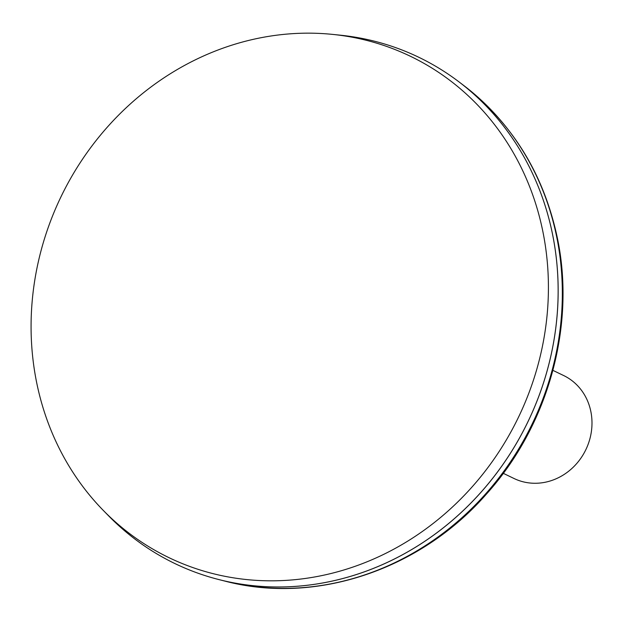 <?xml version="1.0" encoding="UTF-8"?>
<svg xmlns="http://www.w3.org/2000/svg" width="622" height="622" viewBox="0 0 622 622"><rect width="100%" height="100%" fill="white"/><g stroke="black" fill="none" stroke-linecap="round" stroke-linejoin="round"><path stroke-width="0.93" d="M503.291 473.326L514.052 478.512A57.146 52.155 -64.3 0 0 570.763 469.478A57.146 52.155 -64.3 0 0 590.9 411.772A57.146 52.155 -64.3 0 0 563.672 375.548L552.904 370.362M174.961 563.586A280.981 256.419 -64.3 0 0 219.232 579.665A280.981 256.419 -64.3 0 0 552.787 235.458A280.981 256.419 -64.3 0 0 459.059 81.933A280.981 256.419 -64.3 0 0 418.894 57.325M103.314 510.437L108.648 515.895A280.981 256.419 -64.3 0 0 418.598 545.307A280.981 256.419 -64.3 0 0 552.771 235.45A280.981 256.419 -64.3 0 0 340.281 35.182L332.684 34.404A278.244 253.916 -64.3 0 0 60.995 196.77A278.244 253.916 -64.3 0 0 103.314 510.437A278.244 253.916 -64.3 0 0 410.24 539.562A278.244 253.916 -64.3 0 0 543.099 232.721A278.244 253.916 -64.3 0 0 332.684 34.404M556.985 238.304A279.814 255.347 -64.3 0 0 463.647 85.416C512.948 123.825 544.266 175.062 557.6 239.128C575.638 326.838 547.928 425.899 486.435 494.078C420.192 569.985 315.471 605.066 224.814 581.08A279.814 255.347 -64.3 0 0 556.985 238.304M463.647 85.416L459.059 81.933M224.814 581.08L219.232 579.665"/></g></svg>
